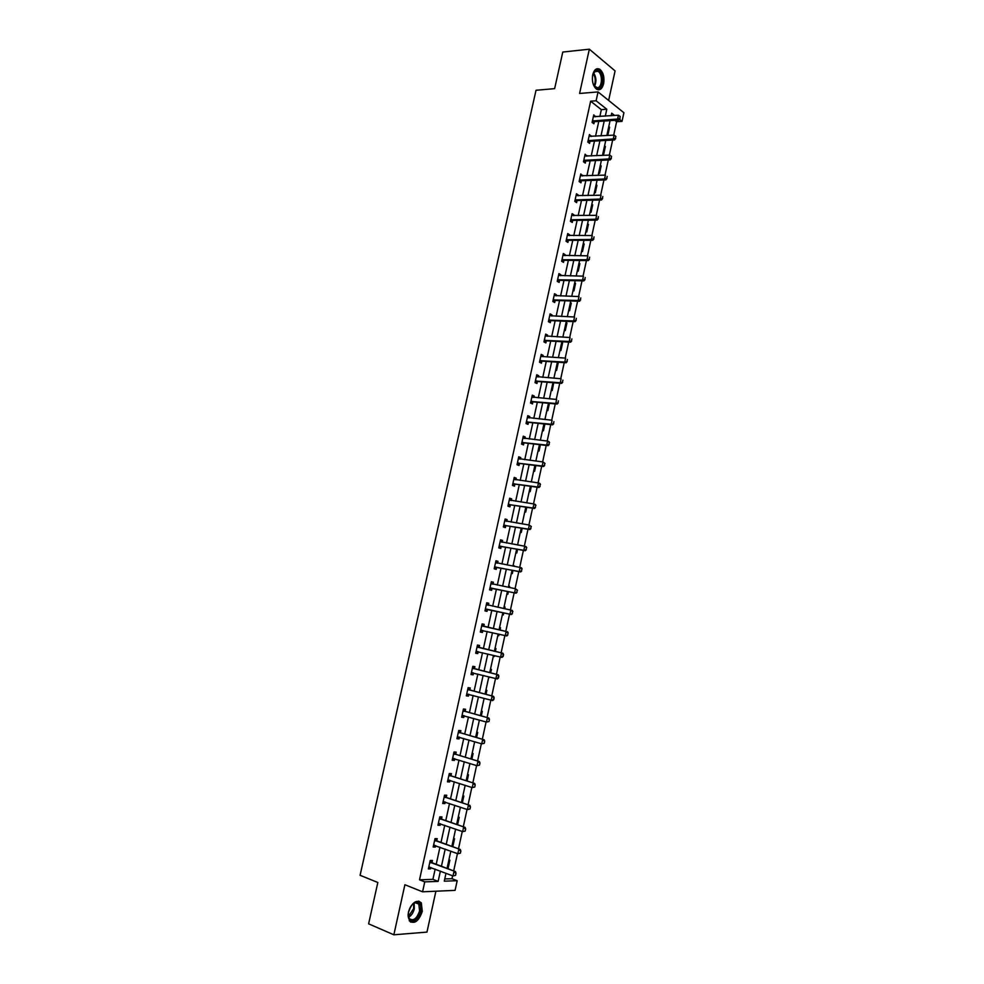 <?xml version="1.0" encoding="UTF-8"?>
<svg xmlns="http://www.w3.org/2000/svg" width="984" height="984" viewBox="0 0 984 984"><rect width="100%" height="100%" fill="white"/><g stroke="black" fill="none" stroke-linecap="round" stroke-linejoin="round"><path stroke-width="1.48" d="M422.284 911.418L421.312 902.795C416.293 899.241 411.988 902.402 408.397 912.291L409.344 920.889C414.424 924.468 418.741 921.307 422.284 911.418M603.635 83.689C604.606 77.047 603.278 72.213 599.674 69.2C596.464 67.773 594.152 69.618 592.725 74.747C591.765 81.377 593.069 86.198 596.636 89.224C599.883 90.688 602.208 88.843 603.635 83.689M444.756 878.946L451.988 878.7L457.191 880.705L455.088 890.36L422.579 891.811L424.756 881.873L438.138 881.393L440.389 871.098M608.629 100.442L615.086 70.909L589.342 49.2L562.787 52.054L554.632 88.646L536.022 90.27L360.095 875.293L377.831 882.488L368.619 923.841L393.846 934.8L426.97 932.094L435.9 891.221M599.859 116.506L601.347 109.654L590.634 101.204L596.12 100.774L598.051 91.918L623.905 112.742L622.023 121.364L619.44 119.31M613.708 135.14L616.624 121.721L622.023 121.364M451.988 878.7L452.628 875.797M453.686 870.926L457.449 853.608M458.495 848.811L462.259 831.492M463.292 826.757L467.056 809.451M468.077 804.777L471.84 787.471M472.837 782.87L476.6 765.564M477.584 761.026L481.348 743.732M482.32 739.255L486.084 721.961M487.043 717.545L490.807 700.251M491.754 695.909L495.506 678.628M496.44 674.335L500.204 657.054M501.114 652.835L504.878 635.553M505.776 631.396L509.54 614.139M510.425 610.006L514.165 592.823M515.075 588.666L518.789 571.569M519.7 567.374L523.402 550.388M524.324 546.157L527.99 529.269M528.925 525.001L532.565 508.211M533.513 503.906L537.141 487.228M538.076 482.886L541.692 466.305M542.639 461.927L546.218 445.444M547.178 441.029L550.745 424.645M551.716 420.205L555.259 403.907M556.231 399.43L559.748 383.243M560.732 378.729L564.238 362.641M565.222 358.09L568.703 342.088M569.699 337.512L573.155 321.608M574.152 316.996L577.596 301.19M578.604 296.553L582.024 280.834M583.045 276.16L586.439 260.539M587.46 255.828L590.843 240.305M591.864 235.57L595.222 220.133M596.267 215.361L599.6 200.023M600.646 195.213L603.955 179.974M605.012 175.127L608.309 159.974M609.367 155.103L612.638 140.048M616.624 121.721L614.852 120.319M608.776 126.542L609.6 127.182L607.989 134.599L607.165 133.972M604.57 145.878L605.394 146.505L603.77 153.947L602.934 153.332M600.338 165.275L601.175 165.878L599.539 173.344L598.702 172.741M596.095 184.721L596.931 185.312L595.308 192.803L594.459 192.224M591.839 204.229L592.688 204.807L591.052 212.323L590.203 211.745M587.583 223.798L588.432 224.352L586.784 231.892L585.935 231.338M583.303 243.417L584.152 243.958L582.503 251.523L581.655 250.982M579.01 263.097L579.871 263.626L578.211 271.203L577.35 270.686M574.705 282.838L575.566 283.343L573.918 290.944L573.045 290.452M570.388 302.642L571.261 303.133L569.601 310.747L568.727 310.267M566.058 322.494L566.932 322.961L565.271 330.612L564.398 330.144M561.716 342.407L562.602 342.863L560.929 350.538L560.044 350.083M557.362 362.383L558.248 362.825L556.575 370.513L555.689 370.082M553.721 382.751L552.208 390.55L551.311 390.131M546.932 410.254L547.83 410.648L549.416 403.366M542.528 430.426L543.439 430.808L544.915 424.03M538.125 450.66L539.035 451.016L540.388 444.756M533.697 470.955L534.607 471.299L535.862 465.543M529.257 491.311L530.179 491.643L531.323 486.403M524.804 511.729L525.727 512.037L526.76 507.313M520.339 532.209L521.274 532.504L522.184 528.297M517.584 544.853L518.519 545.124L517.572 544.952L521.225 528.137M515.862 552.75L516.797 553.02L517.596 549.343M513.107 565.431L513.906 566.28M511.373 573.352L512.32 573.611L512.996 570.462M509.552 586.304L508.593 586.107L509.552 586.304L509.294 587.485M506.871 594.029L507.818 594.25L508.384 591.63M505.038 606.993L504.091 606.784L505.038 606.993L504.657 608.764M502.344 614.754L503.304 614.963L503.759 612.872M499.564 627.534L500.524 627.731L500.007 630.08M498.777 635.738L497.83 635.516L498.777 635.738L499.109 634.225M495.026 648.37L495.985 648.542L495.358 651.445M493.267 656.389L494.239 656.562L494.435 655.651M490.462 669.255L491.434 669.415L490.684 672.871M488.716 677.312L489.749 677.14M485.899 690.214L486.871 690.35L485.998 694.36M481.311 711.235L482.295 711.358L481.299 715.921M476.723 732.317L477.707 732.416L476.588 737.557M472.111 753.461L473.107 753.547L471.853 759.254M467.486 774.679L468.482 774.74L467.117 781.013M462.849 795.958L463.845 795.995L462.357 802.846M458.2 817.298L459.208 817.323L457.585 824.752M453.526 838.7L454.546 838.7L452.8 846.72M448.852 860.176L449.873 860.164L448.064 868.429L447.179 868.454M590.634 101.204L419.516 879.807L432.911 879.352L435.162 869.093M436.207 864.284L439.959 847.163M441.004 842.402L444.743 825.281M445.777 820.594L449.516 803.485M450.524 798.86L454.276 781.739M455.272 777.188L459.011 760.079M459.995 755.589L463.747 738.48M464.719 734.052L468.458 716.942M469.417 712.576L473.156 695.479M474.091 691.174L477.843 674.077M478.765 669.833L482.504 652.736M483.415 648.567L487.166 631.47M488.064 627.349L491.803 610.277M492.689 606.193L496.416 589.182M497.314 585.074L501.016 568.162M501.926 564.004L505.604 547.202M506.514 543.008L510.179 526.305M511.102 522.086L514.73 505.469M515.665 501.213L519.281 484.706M520.216 480.413L523.808 463.993M524.755 459.663L528.322 443.353M529.281 438.987L532.836 422.776M533.795 418.372L537.326 402.259M538.285 397.819L541.803 381.804M542.774 377.339L546.255 361.399M547.239 356.909L550.708 341.067M551.704 336.54L555.148 320.796M556.144 316.233L559.564 300.587M560.572 295.987L563.98 280.44M564.988 275.815L568.371 260.354M569.392 255.692L572.762 240.317M573.783 235.631L577.128 220.355M578.162 215.619L581.482 200.441M582.528 195.681L585.824 180.589M586.882 175.804L590.166 160.798M591.212 155.976L594.484 141.069M595.541 136.21L598.789 121.389M595.418 116.813L593.758 114.857L592.097 122.41L593.893 123.787L594.348 121.721M591.113 136.469L589.453 134.5L587.792 142.065L589.588 143.406L590.043 141.352M586.784 156.185L585.123 154.193L583.463 161.782L585.283 163.086L585.726 161.032M582.454 175.964L580.794 173.947L579.121 181.56L580.954 182.827L581.446 180.576M578.112 195.791L578.284 195.004L576.452 193.762L574.779 201.4L576.612 202.63L577.104 200.379M573.746 215.693L573.93 214.844L572.098 213.626L570.413 221.289L572.257 222.482L572.75 220.244M569.379 235.643L569.576 234.733L567.719 233.565L566.034 241.24L567.891 242.408L568.383 240.182M564.988 255.655L565.197 254.696L563.34 253.552L561.643 261.264L563.512 262.384L564.004 260.17M560.597 275.729L560.818 274.708L558.937 273.601L557.239 281.338L559.121 282.42L559.613 280.206M556.181 295.852L556.415 294.782L554.533 293.712L552.823 301.461L554.718 302.518L555.197 300.317M551.753 316.048L551.999 314.917L550.105 313.884L548.395 321.657L550.302 322.666L550.782 320.489M547.313 336.307L547.571 335.101L545.665 334.117L543.955 341.915L545.874 342.887L546.341 340.71M542.861 356.614L543.143 355.359L541.212 354.412L539.503 362.235L541.421 363.17L541.901 361.005M538.396 376.995L538.691 375.679L536.747 374.769L535.025 382.616L536.969 383.502L537.436 381.349M533.918 397.438L534.214 396.06L532.27 395.187L530.548 403.046L532.492 403.907L532.934 401.89M529.429 417.929L529.736 416.49L527.781 415.654L526.046 423.55L528.014 424.375L528.457 422.357M524.915 438.495L525.247 436.994L523.279 436.195L521.545 444.116L523.513 444.891L523.955 442.886M520.401 459.122L520.745 457.56L518.752 456.797L517.018 464.743L518.998 465.481L519.441 463.476M515.862 479.811L516.219 478.187L514.226 477.461L512.479 485.432L514.472 486.133L514.915 484.128M511.311 500.561L511.68 498.876L509.675 498.199L507.928 506.182L509.933 506.846L510.376 504.841M506.748 521.372L507.141 519.626L505.124 518.986L503.365 526.993L505.382 527.621L505.825 525.616M502.172 542.245L502.578 540.437L500.548 539.835L498.777 547.879L500.819 548.457L501.25 546.464M497.584 563.192L498.002 561.311L495.961 560.757L494.189 568.826L496.231 569.367L496.674 567.374M492.984 584.188L493.414 582.257L491.36 581.741L489.577 589.834L491.643 590.326L492.074 588.346M488.372 605.271L488.802 603.266L486.736 602.786L484.964 610.904L487.031 611.359L487.461 609.379M483.747 626.328L484.189 624.336L482.111 623.905L480.327 632.036L482.406 632.454L482.837 630.473L480.586 630.83M477.228 646.131L479.06 647.447L479.552 645.467L477.461 645.074L475.678 653.241L477.769 653.61L478.187 651.679M474.46 668.689L474.903 666.672L472.8 666.316L471.004 674.507L473.119 674.839L473.525 672.958M469.798 689.981L470.254 687.939L468.138 687.631L466.33 695.836L468.446 696.131L468.851 694.31M465.124 711.321L465.567 709.267L463.439 708.997L461.644 717.238L463.772 717.484L464.153 715.712M460.426 732.736L460.881 730.669L458.741 730.436L456.933 738.701L459.073 738.91L459.454 737.188M455.727 754.211L456.182 752.133L454.03 751.948L452.209 760.238L454.362 760.398L454.731 758.738M451.004 775.761L451.459 773.658L449.294 773.522L447.474 781.837L449.639 781.96L449.996 780.349M446.256 797.372L446.724 795.256L444.547 795.158L442.714 803.497L444.903 803.584L445.248 802.021M441.508 819.057L441.976 816.917L439.786 816.868L437.954 825.232L440.143 825.269L440.475 823.768M436.748 840.803L437.216 838.651L435.014 838.639L433.169 847.039L435.383 847.027L435.691 845.588M431.964 862.624L432.443 860.446L430.217 860.483L428.372 868.909L430.598 868.847L430.906 867.47M422.579 891.811L404.891 884.739L393.846 934.8M419.516 879.807L424.756 881.873M589.342 49.2L579.576 93.468L598.051 91.918M445.998 873.251L444.276 881.172L457.191 880.705M614.631 115.485L611.704 113.16L611.138 115.718M610.068 120.638L606.821 135.546M605.75 140.429L602.479 155.435M601.421 160.294L598.137 175.386M597.079 180.207L593.77 195.398M592.725 200.183L589.391 215.459M588.358 220.219L585.013 235.582M583.979 240.317L580.609 255.778M579.588 260.465L576.193 276.024M575.173 280.686L571.765 296.332M570.757 300.969L567.325 316.713M566.317 321.301L562.873 337.143M561.876 341.706L558.395 357.647M557.411 362.173L553.918 378.2M552.934 382.69L549.416 398.827M548.445 403.28L544.915 419.504M543.943 423.932L540.388 440.254M539.429 444.645L535.849 461.066M534.902 465.42L531.298 481.951M530.364 486.268L526.735 502.886M525.8 507.166L522.16 523.894M516.649 549.17L512.959 566.095M512.049 570.277L508.334 587.3M507.437 591.433L503.697 608.567M502.799 612.663L499.06 629.858M498.15 634.004L494.398 651.211M493.488 655.418L489.737 672.625M488.802 676.894L485.05 694.114M484.103 698.443L480.352 715.663M479.392 720.054L475.641 737.274M474.669 741.739L470.918 758.959M469.921 763.486L466.17 780.706M465.174 785.293L461.41 802.526M460.401 807.188L456.637 824.42M455.617 829.143L451.853 846.375M450.807 851.16L447.056 868.405M605.295 116.124L606.796 109.261L596.12 100.774M441.435 866.264L445.198 849.081M446.232 844.321L449.983 827.138M451.016 822.439L454.768 805.269M455.776 800.632L459.528 783.461M460.524 778.885L464.276 761.714M465.26 757.213L469.011 740.042M469.983 735.601L473.734 718.443M474.682 714.064L478.433 696.906M479.38 692.588L483.119 675.43M484.054 671.186L487.806 654.028M488.716 649.846L492.455 632.687M493.365 628.567L497.104 611.433M498.002 607.337L501.729 590.277M502.627 586.144L506.329 569.183M507.24 565.013L510.93 548.149M511.84 543.955L515.505 527.19M516.428 522.959L520.069 506.293M521.003 502.024L524.62 485.456M525.567 481.151L529.158 464.682M530.105 460.34L533.685 443.981M534.644 439.602L538.187 423.329M539.158 418.926L542.688 402.751M543.66 398.311L547.166 382.235M548.149 377.758L551.643 361.768M552.627 357.266L556.095 341.374M557.092 336.836L560.536 321.042M561.532 316.467L564.964 300.772M565.972 296.159L569.379 280.563M570.388 275.914L573.783 260.403M574.804 255.729L578.174 240.317M579.195 235.607L582.54 220.281M583.586 215.545L586.907 200.318M587.952 195.545L591.261 180.404M592.307 175.595L595.591 160.552M596.648 155.718L599.92 140.761M600.978 135.89L604.225 121.032M601.347 109.654L606.796 109.261M432.911 879.352L438.138 881.393M593.413 116.395L595.541 116.247M608.629 127.243L609.6 127.182M604.422 146.555L605.394 146.505M589.121 135.976L591.249 135.853M600.191 165.915L601.175 165.878M584.816 155.62L586.944 155.509M595.96 185.349L596.931 185.312M580.498 175.312L582.614 175.226M591.716 204.832L592.688 204.807M576.169 195.066L578.284 195.004M587.448 224.364L588.432 224.352M571.815 214.869L573.93 214.844M583.18 243.958L584.152 243.958M567.461 234.745L569.576 234.733M578.899 263.614L579.871 263.626M563.094 254.672L565.197 254.696M574.607 283.33L575.566 283.343M558.703 274.659L560.818 274.708M570.289 303.097L571.261 303.133M554.312 294.708L556.415 294.782M565.972 322.924L566.932 322.961M549.896 314.818L551.999 314.917M561.63 342.813L562.602 342.863M545.468 334.99L547.571 335.101M557.288 362.752L558.248 362.825M541.04 355.224L543.143 355.359M552.922 382.751L553.894 382.837M536.587 375.519L538.691 375.679M532.123 395.863L534.214 396.06M527.645 416.281L529.736 416.49M523.156 436.761L525.247 436.994M518.654 457.289L520.745 457.56M514.128 477.892L516.219 478.187M509.601 498.556L511.68 498.876M505.05 519.281L507.141 519.626M500.499 540.068L502.578 540.437M513.082 565.505L514.042 565.677M495.924 560.929L498.002 561.311M491.336 581.839L493.414 582.257M486.736 602.823L488.802 603.266M480.34 631.974L482.406 632.454M493.279 656.328L494.239 656.562M475.702 653.105L477.769 653.61M488.728 677.213L489.688 677.459M471.053 674.311L473.119 674.839M466.391 695.565L468.446 696.131M461.717 716.905L463.772 717.484M457.019 738.295L459.073 738.91M452.308 759.759L454.362 760.398M447.585 781.284L449.639 781.96M442.849 802.882L444.903 803.584M438.101 824.543L440.143 825.269M433.341 846.277L435.383 847.027M447.13 868.072L448.064 868.429M428.557 868.072L430.598 868.847M619.785 118.412L620.203 116.493L619.785 118.412L617.595 119.039L618.875 120.048L594.619 121.672L592.282 122.545M593.352 116.702L618.432 115.214L617.595 119.039L592.405 120.983M620.203 116.493L618.432 115.214M618.875 120.048L620.006 118.572M592.516 75.916L593.955 72.078L596.575 70.184C602.958 68.806 604.557 87.785 598.137 88.425C595.96 88.597 594.25 86.973 593.008 83.554M594.078 85.903L597.546 87.797C602.393 87.404 602.774 73.763 598.001 71.328L596.095 70.909L593.254 73.382M598.26 89.765C604.262 89.273 604.729 72.361 598.801 69.335L596.796 68.794M408.532 911.885C409.934 906.707 412.382 903.496 415.838 902.266C419.873 901.996 421.435 904.96 420.549 911.147C418.507 921.971 406.933 924.517 408.249 913.693L408.532 911.885M408.2 915.464L409.221 918.539C413.292 921.405 416.749 918.871 419.59 910.963L418.815 904.05L415.236 902.734L412.665 904.161M408.409 912.5L410.808 906.424M410.488 922.045C415.359 922.598 418.999 918.945 421.423 911.086L420.463 902.512L418.766 901.086M615.467 138.326L615.873 136.407L615.467 138.326L613.266 138.953L614.545 139.937L590.314 141.302L587.94 142.176M589.047 136.345L614.102 135.128L613.266 138.953L588.1 140.638M615.873 136.407L614.102 135.128M614.545 139.937L615.677 138.486M611.125 158.313L611.544 156.382L611.125 158.313L608.924 158.941L610.215 159.888L586.009 160.982L583.573 161.868M584.73 156.038L609.76 155.091L608.924 158.941L583.783 160.343M611.544 156.382L609.76 155.091M610.215 159.888L611.335 158.461M606.759 178.35L607.189 176.419L606.759 178.35L604.57 178.977L605.861 179.9L581.667 180.736L579.195 181.609M580.388 175.779L605.406 175.115L604.57 178.977L579.441 180.109M605.861 179.9L606.98 178.498M602.393 198.448L602.823 196.517L602.393 198.448L600.191 199.075L601.495 199.973L577.301 200.539L574.791 201.412M576.046 195.595L601.039 195.201L600.191 199.075L575.099 199.924M601.495 199.973L602.614 198.596M598.014 218.608L598.432 216.665L598.014 218.608L595.812 219.235L597.128 220.108L572.922 220.404L570.425 221.252M571.692 215.459L596.648 215.348L595.812 219.235L570.732 219.801M597.128 220.108L598.235 218.755M593.623 238.829L594.041 236.886L593.623 238.829L591.409 239.456L592.737 240.305L568.617 240.317L566.058 241.154M567.325 235.385L592.257 235.557L591.409 239.456L566.366 239.752M592.737 240.305L593.844 238.977M589.219 259.124L589.637 257.168L589.219 259.124L587.005 259.739L588.334 260.563L564.238 260.305L561.679 261.117M562.934 255.373L587.854 255.828L587.005 259.739L561.975 259.751M588.334 260.563L589.441 259.259M584.791 279.468L585.222 277.513L584.791 279.468L582.577 280.083L583.918 280.883L559.699 280.354L557.288 281.129M558.543 275.422L583.426 276.172L582.577 280.083L557.584 279.813M583.918 280.883L585.013 279.604M580.363 299.874L580.781 297.906L580.363 299.874L578.137 300.489L579.49 301.252L555.443 300.452L552.885 301.215M554.127 295.532L578.998 296.565L578.137 300.489L553.168 299.923M579.49 301.252L580.585 299.997M575.911 320.341L576.341 318.373L575.911 320.341L573.684 320.956L575.05 321.694L551.015 320.612L548.469 321.35M549.712 315.692L574.545 317.02L573.684 320.956L548.74 320.108M575.05 321.694L576.132 320.464M571.446 340.882L571.876 338.902L571.446 340.882L569.219 341.485L570.585 342.198L546.587 340.833L544.041 341.546M545.271 335.925L570.08 337.537L569.219 341.485L544.3 340.353M570.585 342.198L571.679 340.993M566.968 361.472L567.399 359.492L566.968 361.472L564.742 362.087L566.12 362.764L542.147 361.128L539.589 361.804M541.298 356.454L565.603 358.114L564.742 362.087L539.847 360.648M566.12 362.764L567.202 361.583M562.479 382.136L562.909 380.144L562.479 382.136L560.253 382.739L561.63 383.391L537.682 381.472L535.136 382.124M536.354 376.564L561.114 378.766L560.253 382.739L535.382 381.017M536.366 376.515L537.104 376.897M561.63 383.391L562.713 382.247M557.977 402.85L558.408 400.857L557.977 402.85L555.751 403.465L557.141 404.08L533.217 401.878L530.671 402.505M531.877 396.983L556.612 399.467L555.751 403.465L530.905 401.447M531.508 401.275L532.873 401.902L531.508 401.275M531.901 396.884L532.75 397.327M557.141 404.08L558.211 402.96M553.463 423.637L553.894 421.644L553.463 423.637L551.224 424.239L552.627 424.842L528.728 422.345L526.182 422.948M527.387 417.45L552.098 420.242L551.224 424.239L526.403 421.927M526.993 421.779L528.383 422.37L526.993 421.779M527.424 417.302L528.383 417.831M552.627 424.842L553.697 423.735M548.937 444.485L549.367 442.48L548.937 444.485L546.698 445.088L548.1 445.654L524.226 442.874L521.68 443.452M522.885 437.991L547.571 441.078L546.698 445.088L521.901 442.48M549.367 442.48L547.571 441.078L548.974 441.644L549.601 442.579M522.922 437.794L524.005 438.384M548.1 445.654L549.17 444.583M544.386 465.407L544.828 463.39L544.386 465.407L542.147 465.998L543.562 466.539L519.712 463.464L517.178 464.03M518.371 458.581L543.02 461.976L542.147 465.998L517.375 463.095M544.828 463.39L543.02 461.976L545.062 463.476M518.42 458.347L519.601 459.024M543.562 466.539L544.619 465.493M539.835 486.379L540.265 484.362L539.835 486.379L537.584 486.982L539.011 487.486L515.186 484.128L512.652 484.657M513.832 479.245L538.469 482.935L537.584 486.982L512.848 483.771M540.265 484.362L538.469 482.935L539.884 483.452L540.499 484.448M513.894 478.962L515.186 479.712M539.011 487.486L540.068 486.465M535.259 507.424L535.702 505.395L535.259 507.424L533.008 508.015L534.447 508.494L510.647 504.841L508.113 505.346M509.294 499.97L533.894 503.968L533.008 508.015L508.298 504.509M535.702 505.395L533.894 503.968L535.321 504.46L535.936 505.481M509.368 499.638L510.77 500.475M534.447 508.494L535.493 507.51M530.671 528.531L531.114 526.501L530.671 528.531L528.42 529.121L529.859 529.577L506.096 525.628L503.562 526.108M504.731 520.757L529.306 525.062L528.42 529.121L503.734 525.308M531.114 526.501L529.306 525.062L531.348 526.575M504.817 520.376L506.329 521.299M529.859 529.577L530.905 528.605M526.071 549.712L526.514 547.67L526.071 549.712L523.82 550.302L525.272 550.72L501.52 546.464L498.999 546.919M500.155 541.606L524.706 546.218L523.82 550.302L499.159 546.169M526.514 547.67L524.706 546.218L526.157 546.649L526.747 547.744M500.253 541.175L501.865 542.196M525.272 550.72L526.305 549.773M521.446 570.954L521.901 568.9L521.446 570.954L519.195 571.532L520.659 571.925L496.945 567.374L494.411 567.805M495.567 562.528L520.093 567.448L519.195 571.532L494.571 567.104M521.901 568.9L520.093 567.448L521.545 567.842L522.135 568.973M495.678 562.036L497.4 563.156M520.659 571.925L521.692 571.015M516.821 592.257L517.264 590.203L516.821 592.257L514.571 592.835L516.034 593.204L492.344 588.346L489.823 588.752M490.967 583.5L515.456 588.739L514.571 592.835L489.958 588.088M517.264 590.203L515.456 588.739L517.51 590.265M491.09 582.971L492.923 584.176M516.034 593.204L517.067 592.319M512.184 613.622L512.627 611.568L512.184 613.622L509.921 614.213L511.397 614.545L487.732 609.391L485.21 609.76M486.354 604.545L510.819 610.092L509.921 614.213L485.346 609.145M512.627 611.568L510.819 610.092L512.295 610.424L512.873 611.63M486.477 603.955L488.322 605.209L486.834 604.865M511.397 614.545L512.418 613.684M507.769 635.111L507.965 633.007L507.769 635.111L506.748 635.947L480.709 630.264M481.729 625.652L507.633 631.826L508.211 633.056M481.865 625.012L484.005 626.427L507.633 631.826M507.523 635.061L505.259 635.652L506.157 631.519L507.965 633.007M478.064 651.654L475.948 651.974M503.095 656.611L503.55 654.544L502.074 657.423L476.072 651.457M477.08 646.82L502.972 653.278L503.55 654.544M477.56 647.164L502.972 653.278M502.849 656.574L500.585 657.152L501.483 653.007L503.291 654.495M473.292 672.896L471.299 673.179M498.408 678.185L498.863 676.106L497.4 678.96L471.41 672.712M472.418 668.062L498.298 674.815L498.863 676.106M472.591 667.324L474.719 668.8L498.298 674.815M498.162 678.148L495.887 678.726L496.797 674.569L498.605 676.069M468.495 694.212L466.637 694.446M493.71 699.821L494.165 697.742L492.701 700.571L466.724 694.028M467.757 689.366L493.599 696.401L494.165 697.742M467.929 688.579L470.057 690.091L493.599 696.401M493.451 699.784L491.188 700.362L492.086 696.192L493.906 697.705M463.673 715.577L461.951 715.786M488.987 721.518L489.442 719.439L488.987 721.518L486.465 722.071L462.037 715.405M463.058 710.731L488.9 718.062L489.442 719.439M463.255 709.894L465.371 711.444L488.9 718.062M488.74 721.493L486.465 722.071L487.375 717.889L489.196 719.402M458.851 737.016L457.265 737.188M484.263 743.301L484.718 741.198L484.263 743.301L481.729 743.842L457.339 736.856M458.359 732.17L484.177 739.796L484.718 741.198M458.556 731.272L460.684 732.859L484.177 739.796M484.005 743.277L481.729 743.842L482.64 739.648L484.46 741.173M454.005 758.516L452.554 758.652M479.516 765.134L479.971 763.03L479.516 765.134L476.982 765.687L452.615 758.381M453.649 753.67L479.429 761.591L479.971 763.03M453.858 752.723L455.973 754.334L479.429 761.591M479.257 765.121L476.982 765.687L477.892 761.481L479.712 763.018M449.159 780.078L447.831 780.189M474.755 787.04L475.211 784.937L474.755 787.04L472.222 787.594L447.88 779.955M448.913 775.244L474.682 783.461L475.211 784.937M449.134 774.248L451.25 775.884L474.682 783.461M474.497 787.028L472.222 787.594L473.132 783.375L474.952 784.924M444.288 801.702L443.095 801.788M469.983 809.02L470.438 806.905L469.983 809.02L467.437 809.574L443.132 801.616M444.165 796.88L469.909 805.404L470.438 806.905M444.399 795.822L446.515 797.507L469.909 805.404M469.725 809.02L467.437 809.574L468.359 805.342L470.18 806.905M439.405 823.387L438.335 823.46M465.186 831.074L465.653 828.946L465.186 831.074L462.64 831.628L438.372 823.325M439.405 818.577L465.137 827.409L465.653 828.946M439.651 817.47L441.754 819.192L465.137 827.409M464.928 831.074L462.64 831.628L463.562 827.384L465.395 828.946M460.389 853.189L460.844 851.062L460.389 853.189L457.831 853.743L433.575 845.194M434.485 845.133L433.587 845.121M434.633 840.348L460.327 849.475L460.844 851.062M434.891 839.192L436.994 840.939L460.327 849.475M460.118 853.189L457.831 853.743L458.753 849.487L460.586 851.062M429.577 866.966L428.79 867.002M455.567 875.379L456.022 873.239L455.567 875.379L453.009 875.944L428.803 866.966M429.848 862.193L455.518 871.627L456.022 873.239M430.106 860.975L432.21 862.759L455.518 871.627M455.297 875.391L453.009 875.944L453.932 871.664L455.764 873.251M592.983 120.761L594.274 121.745M593.327 120.675L594.619 121.672M593.573 72.816C596.365 77.133 596.661 81.66 594.471 86.407M594.053 85.866C595.886 81.537 595.603 77.392 593.241 73.419M414.166 903.14L414.301 908.773C413.268 912.844 411.361 915.673 408.581 917.273M408.397 916.621L413.624 908.576L413.6 903.46M588.678 140.405L589.969 141.376M589.022 140.331L590.314 141.302M584.361 160.121L585.664 161.056M584.693 160.048L586.009 160.982M580.019 179.887L581.335 180.798M580.363 179.814L581.679 180.736L580.351 179.814M575.677 199.715L576.993 200.601M577.301 200.539L575.984 199.654L577.337 200.539M571.31 219.604L572.639 220.465M571.655 219.53L572.983 220.404M566.944 239.542L568.272 240.379M567.276 239.481L568.617 240.317M562.553 259.555L563.894 260.366M562.897 259.493L564.238 260.305M558.149 279.616L559.502 280.403M558.494 279.567L559.847 280.354M553.734 299.739L555.099 300.501M554.078 299.69L555.443 300.452M549.306 319.935L550.683 320.661M549.65 319.886L551.015 320.612M544.878 340.181L546.255 340.882M545.21 340.132L546.587 340.833M540.413 360.488L541.803 361.165M540.757 360.452L542.147 361.128M535.948 380.857L537.35 381.509M536.292 380.82L537.682 381.472M531.815 401.251L533.217 401.878M527.313 421.755L528.728 422.345M522.467 442.333L523.894 442.898M522.812 442.308L524.226 442.874M517.953 462.947L519.38 463.489M518.285 462.935L519.712 463.464M513.414 483.636L514.853 484.14M513.746 483.611L515.186 484.128M508.863 504.374L510.315 504.853M509.208 504.362L510.647 504.841M504.3 525.185L505.751 525.628M504.644 525.173L506.096 525.628M499.724 546.058L501.188 546.477M500.057 546.046L501.52 546.464M495.137 566.993L496.613 567.374M495.469 566.993L496.945 567.374M496.047 562.836L496.858 563.045M490.536 587.989L492.012 588.346M490.868 587.989L492.344 588.346M491.447 583.819L492.861 584.164M485.911 609.047L487.4 609.379M486.244 609.059L487.732 609.391M481.274 630.178L482.775 630.486M482.504 626.119L484.005 626.427M482.197 625.984L483.697 626.291M476.637 651.371L477.707 651.568M477.855 647.3L479.368 647.583M471.976 672.625L472.664 672.736M473.206 668.554L474.719 668.8M472.898 668.407L474.411 668.653M468.532 689.87L470.057 690.091M468.224 689.722L469.749 689.932M463.845 711.247L465.371 711.444M463.538 711.1L465.063 711.284M459.134 732.699L460.684 732.859M458.827 732.539L460.377 732.699M454.423 754.211L455.973 754.334M454.116 754.051L455.666 754.174M449.688 775.798L451.25 775.884M449.381 775.626L450.943 775.724M444.94 797.446L446.515 797.507M444.633 797.274L446.207 797.335M440.18 819.155L441.754 819.192M439.873 818.983L441.459 819.008M435.408 840.939L436.994 840.939M435.1 840.754L436.687 840.766M430.611 862.796L432.21 862.759M430.316 862.611L431.914 862.574M599.674 69.2L598.715 69.286M594.557 71.66L598.001 71.328M415.482 902.685L418.815 904.05M571.593 219.543L572.922 220.404M567.19 239.493L568.531 240.33M562.774 259.505L564.127 260.317M558.346 279.567L559.699 280.354M553.906 299.702L555.271 300.464M549.453 319.898L550.831 320.624M544.988 340.144L546.366 340.858M540.511 360.464L541.901 361.14M536.022 380.845L537.412 381.484"/></g></svg>
